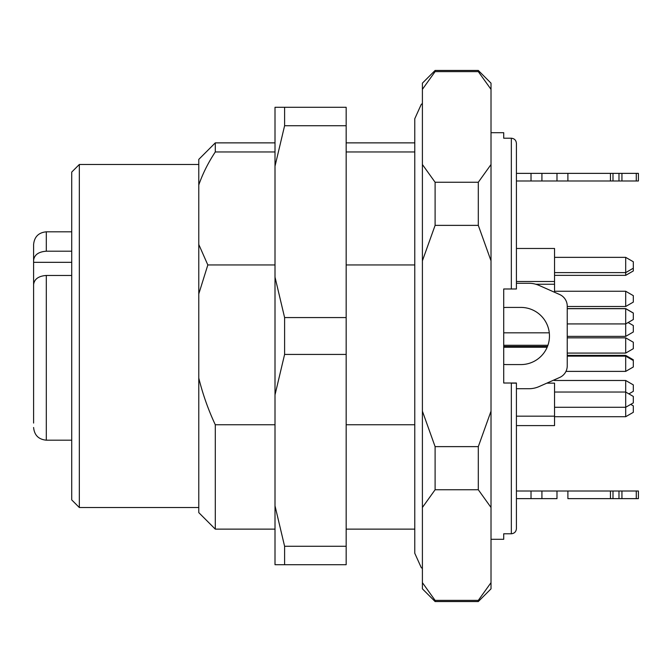 <?xml version="1.0" encoding="UTF-8"?>
<svg xmlns="http://www.w3.org/2000/svg" width="672" height="672" viewBox="0 0 672 672"><rect width="100%" height="100%" fill="white"/><g stroke="black" fill="none" stroke-linecap="round" stroke-linejoin="round"><path stroke-width="1.01" d="M198.778 184.968L198.778 159.39L215.292 142.867L215.292 151.956C208.261 162.582 202.751 173.586 198.778 184.968L198.778 244.457L207.824 264.953L275.008 264.953M275.008 151.956L215.292 151.956M207.824 264.953L198.778 293.933L198.778 378.067C202.784 394.254 208.286 409.819 215.292 424.754L275.008 424.754M215.292 424.754L215.292 529.133L275.008 529.133M346.164 264.953L414.775 264.953M414.775 151.956L346.164 151.956M346.164 424.754L414.775 424.754M491.014 539.297L503.714 539.297L503.714 533.786L511.342 533.786L511.342 383.015L516.424 383.015L516.424 528.553L516.424 383.015L503.714 383.015L503.714 288.985L516.424 288.985L511.342 288.985L511.342 138.214C514.458 138.558 516.155 140.297 516.424 143.447L516.424 179.567M491.014 132.703L503.714 132.703L503.714 138.214L511.342 138.214C514.466 138.558 516.155 140.305 516.424 143.447L516.424 288.985L511.342 288.985M478.304 225.372L478.304 182.246L435.103 182.246L435.103 225.372L478.304 225.372L491.014 260.82L491.014 164.522L478.304 182.246M478.304 71.618L478.304 70.451L435.103 70.451L435.103 71.618L478.304 71.618L491.014 89.342L478.304 71.618M478.304 601.549L478.304 600.382L435.103 600.382L435.103 601.549L478.304 601.549L491.014 588.848L491.014 582.658L478.304 600.382M478.304 489.754L478.304 446.628L435.103 446.628L435.103 489.754L478.304 489.754L491.014 507.478L491.014 411.18L478.304 446.628M435.103 601.549L422.402 588.848L422.402 582.658L435.103 600.382L422.402 582.658L422.402 507.478L435.103 489.754M491.014 582.658L491.014 507.478M435.103 182.246L422.402 164.522L422.402 89.342L435.103 71.618M491.014 164.522L491.014 83.152L478.304 70.451M435.103 446.628L422.402 411.18L422.402 260.82L435.103 225.372M491.014 411.18L491.014 260.82M422.402 507.478L422.402 411.18M422.402 260.82L422.402 164.522M422.402 89.342L422.402 83.152L435.103 70.451M546.848 383.141L554.543 383.141L554.543 425.603L516.424 425.603L516.424 491.014L638.4 491.014L638.4 498.632L638.4 491.014M198.778 378.067L198.778 512.61L215.292 529.133M198.778 244.457L198.778 293.933M79.338 507.528L79.338 164.472L71.719 172.091L71.719 499.909L79.338 507.528L198.778 507.528M511.342 383.015L516.424 383.015M516.424 528.553C516.155 531.695 514.466 533.442 511.342 533.786C514.458 533.442 516.155 531.703 516.424 528.553M33.6 286.583L33.6 244.516C34.356 236.796 38.59 232.562 46.309 231.815L46.309 251.202L71.719 251.202M33.6 291.606L33.6 302.257M33.6 330.28L33.6 331.481M33.6 423.058L33.6 284.592C34.297 279.082 38.539 276.032 46.309 275.461L71.719 275.461M33.6 251.009L33.6 262.324L71.719 262.324M33.6 260.333C34.306 254.822 38.539 251.773 46.309 251.202M633.318 313.009L625.691 308.608L567.244 308.608L567.244 306.499L625.691 306.499L625.691 291.253L554.543 291.253M567.244 323.929L625.691 323.929L625.691 308.683L633.318 313.085L633.318 319.528L625.691 323.929L625.691 336.386L633.318 331.985L633.318 325.542L628.11 322.535M633.318 359.78L625.691 355.379L567.244 355.379L567.244 353.086L625.691 353.086L625.691 337.84L567.244 337.84L567.244 336.386L625.691 336.386M547.47 346.483L503.714 346.483M625.691 308.683L567.244 308.683M625.691 356.135L625.691 371.381L633.318 366.979L633.318 360.536L625.691 356.135L567.244 356.135M553.333 380.276L554.543 380.276L554.543 379.739L559.684 377.462A12.709 12.709 -0 0 0 567.244 365.845L567.244 306.155A12.709 12.709 -0 0 0 559.684 294.538L539.12 285.44A25.41 25.41 -0 0 0 528.839 283.273L516.424 283.273M547.159 347.239L503.714 347.239M630.739 404.376L633.318 405.863L633.318 412.306L625.691 416.707L625.691 407.282L633.318 402.881L633.318 396.438L625.691 392.036L554.543 392.036M554.543 407.282L625.691 407.282L625.691 380.486L554.543 380.486M516.424 383.141L511.342 383.141M628.9 393.884L633.318 391.331L633.318 384.888L625.691 380.486M625.691 353.086L633.318 348.684L633.318 342.241L625.691 337.84M625.691 306.499L633.318 302.098L633.318 295.655L625.691 291.253M554.543 292.261L554.543 248.472L516.424 248.472M633.318 268.212L625.691 272.614L625.691 275.352L633.318 270.95L633.318 261.761L625.691 257.359L554.543 257.359M554.543 272.614L625.691 272.614L625.691 257.359M638.4 173.368L638.4 180.986L636.275 180.986L636.275 173.368L638.4 173.368L638.4 180.986L618.979 180.986L618.979 173.368L610.445 173.368L612.99 173.368L612.99 180.986L531.023 180.986L531.023 173.368L541.926 173.368L541.926 180.986L516.424 180.986M556.987 173.368L567.89 173.368L567.89 180.986L556.987 180.986L556.987 173.368L541.926 173.368M610.445 180.986L610.445 173.368L567.89 173.368M618.979 173.368L621.936 173.368L621.936 180.986L612.99 180.986M636.275 173.368L621.936 173.368M531.023 173.368L516.424 173.368M567.89 491.014L567.89 498.632L610.445 498.632L610.445 491.014M638.4 498.632L636.275 498.632L636.275 491.014M621.936 491.014L621.936 498.632L636.275 498.632M621.936 498.632L618.979 498.632L618.979 491.014M612.99 491.014L612.99 498.632L618.979 498.632M612.99 498.632L610.445 498.632M541.926 491.014L541.926 498.632L556.987 498.632L556.987 491.014M541.926 498.632L531.023 498.632L531.023 491.014M516.424 498.632L531.023 498.632M503.714 307.591A28.585 28.585 180 0 1 506.898 307.415L520.867 307.415A28.585 28.585 180 0 1 549.461 336A28.585 28.585 180 0 1 520.867 364.585L506.898 364.585A28.585 28.585 180 0 1 503.714 364.409M516.424 388.727L528.839 388.727A25.41 25.41 -0 0 0 539.12 386.56L559.684 377.462M284.6 107.293L275.008 107.293L275.008 564.707L346.164 564.707L346.164 107.293L284.6 107.293L284.6 125.723L346.164 125.723M284.6 125.723L275.008 166.169M275.008 277.124L284.6 317.57L346.164 317.57M284.6 317.57L284.6 354.43L346.164 354.43M284.6 354.43L275.008 394.876M275.008 505.831L284.6 546.277L346.164 546.277M284.6 546.277L284.6 564.707M71.719 440.185L46.309 440.185L46.309 275.461M422.402 568.52L421.235 567.563L414.775 553.274L414.775 118.726L421.235 104.437L422.402 103.48M215.292 142.867L275.008 142.867M346.164 142.867L414.775 142.867M346.164 529.133L414.775 529.133M79.338 164.472L198.778 164.472M46.309 440.185C38.59 439.438 34.356 435.204 33.6 427.484M71.719 231.815L46.309 231.815M547.907 345.282L503.714 345.282M549.284 332.825L503.714 332.825M625.691 371.381L565.975 371.381M554.543 416.178L516.424 416.178M625.691 416.707L554.543 416.707M625.691 275.352L554.543 275.352M554.543 284.248L535.828 284.248M554.543 281.501L516.424 281.501"/></g></svg>
